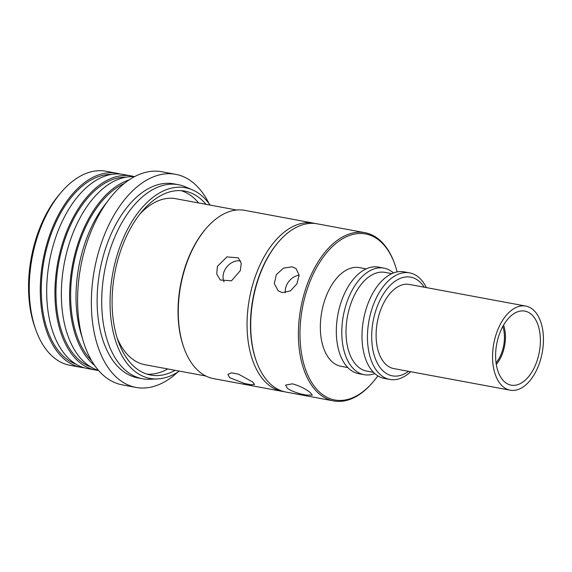 <?xml version="1.0" encoding="UTF-8"?>
<svg xmlns="http://www.w3.org/2000/svg" width="572" height="572" viewBox="0 0 572 572"><rect width="100%" height="100%" fill="white"/><g stroke="black" fill="none" stroke-linecap="round" stroke-linejoin="round"><path stroke-width="0.86" d="M315.387 223.538A85.564 49.278 100.5 0 0 313.563 223.137L244.795 210.367A85.564 49.278 100.5 0 0 206.12 228.457L205.512 229.165A84.42 48.62 100.5 0 0 187.201 261.139A84.42 48.62 100.5 0 0 183.633 346.968L183.948 347.847A85.564 49.278 100.5 0 0 213.549 378.614L282.318 391.384A85.564 49.278 100.5 0 0 284.162 391.67M236.701 210.024L175.819 198.72A84.42 48.62 100.5 0 0 140.069 213.885M206.12 228.457A85.564 49.278 100.5 0 0 187.566 260.868A85.564 49.278 100.5 0 0 183.948 347.847M313.563 223.137A85.564 49.278 100.5 0 0 256.335 273.638A85.564 49.278 100.5 0 0 282.318 391.384M217.367 266.402L226.962 256.899L238.281 257.836L241.255 263.284L240.29 270.656L231.488 280.809L220.356 280.015L216.745 274.045L217.367 266.402M252.559 381.917L254.583 384.448L251.566 384.792L244.473 383.469L229.637 377.656L227.899 374.367L231.374 372.815L238.467 374.152L252.559 381.917M240.64 261.025A14.257 11.133 -51.1 0 0 224.024 271.779A14.257 11.133 -51.1 0 0 224.052 281.839M61.383 192.106L59.552 194.237A95.259 54.862 100.5 0 0 37.53 234.084A95.259 54.862 100.5 0 0 34.863 327.163L35.807 329.808A98.684 56.835 -79.5 0 1 38.567 233.383A98.684 56.835 -79.5 0 1 61.383 192.106A98.684 56.835 -79.5 0 1 105.984 171.25L116.988 173.287A98.684 56.835 -79.5 0 1 120.17 174.045M84.191 367.767A98.684 56.835 -79.5 0 1 80.952 367.331A98.684 56.835 -79.5 0 1 49.571 235.428A98.684 56.835 -79.5 0 1 116.988 173.287M179.343 371.099A96.968 55.849 -79.5 0 1 157.443 378.936A96.968 55.849 -79.5 0 1 119.19 248.799A96.968 55.849 -79.5 0 1 192.542 189.925A96.968 55.849 -79.5 0 1 210.167 205.098M192.542 189.925L185.643 186.922A98.684 56.835 100.5 0 0 178.421 184.699A98.684 56.835 100.5 0 0 111.004 246.832A98.684 56.835 100.5 0 0 142.385 378.743A98.684 56.835 100.5 0 0 149.921 379.265L157.443 378.936M178.421 184.699L173.838 183.848A98.684 56.835 100.5 0 0 106.421 245.981A98.684 56.835 100.5 0 0 137.802 377.892L142.385 378.743M111.44 174.439A96.968 55.849 100.5 0 0 50.422 236.029A96.968 55.849 100.5 0 0 76.19 364.271M177.62 372.215A108.38 62.419 -79.5 0 1 136.029 387.423A108.38 62.419 -79.5 0 1 101.566 242.557A108.38 62.419 -79.5 0 1 175.604 174.31A108.38 62.419 -79.5 0 1 208.959 203.439M175.604 174.31L161.855 171.757A108.38 62.419 100.5 0 0 87.809 240.004A108.38 62.419 100.5 0 0 122.272 384.87L136.029 387.423M98.534 370.463A98.684 56.835 -79.5 0 1 95.624 370.055A98.684 56.835 -79.5 0 1 64.236 238.152A98.684 56.835 -79.5 0 1 131.66 176.012A98.684 56.835 -79.5 0 1 134.52 176.676M131.66 176.012L123.409 174.481A98.684 56.835 100.5 0 0 55.984 236.615A98.684 56.835 100.5 0 0 87.366 368.525L95.624 370.055M107.014 202.13A98.684 56.835 100.5 0 0 85.328 242.063A98.684 56.835 100.5 0 0 81.996 336.837M126.112 177.163A96.968 55.849 100.5 0 0 65.094 238.753A96.968 55.849 100.5 0 0 90.855 366.995M124.31 183.476A96.968 55.849 100.5 0 0 79.765 241.477A96.968 55.849 100.5 0 0 91.441 360.46M94.566 365.372A98.684 56.835 -79.5 0 1 78.907 240.876A98.684 56.835 -79.5 0 1 128.993 180.008M134.413 176.741A98.684 56.835 100.5 0 0 70.656 239.339A98.684 56.835 100.5 0 0 98.448 370.37M147.033 374.152A93.551 53.882 100.5 0 0 167.81 368.961M175.146 370.32A93.551 53.882 -79.5 0 1 150.658 375.06A93.551 53.882 -79.5 0 1 120.906 250.014A93.551 53.882 -79.5 0 1 184.82 191.105A93.551 53.882 -79.5 0 1 205.977 204.318M198.641 202.96A93.551 53.882 100.5 0 0 181.109 190.648M80.952 367.331L69.948 365.293A98.684 56.835 -79.5 0 1 35.807 329.808M117.067 337.73A84.42 48.62 100.5 0 0 144.988 364.721L205.87 376.026M493.951 342.7A42.778 24.639 -79.5 0 1 525.811 306.07A42.778 24.639 -79.5 0 1 542.042 353.56A42.778 24.639 -79.5 0 1 510.188 390.19A42.778 24.639 -79.5 0 1 493.951 342.7M510.188 390.19L393.736 368.568A42.778 24.639 -79.5 0 1 377.506 321.071A42.778 24.639 -79.5 0 1 409.359 284.441L525.811 306.07M539.16 352.91A37.645 21.686 -79.5 0 1 511.125 385.142A37.645 21.686 -79.5 0 1 496.839 343.35A37.645 21.686 -79.5 0 1 524.874 311.118A37.645 21.686 -79.5 0 1 539.16 352.91M292.063 266.788L283.462 268.175L276.355 274.617L274.295 283.519L278.121 290.748L282.282 292.664L290.412 290.898L296.875 283.934L299.135 275.189L296.046 268.561L292.063 266.788M377.827 375.861A84.42 48.62 -79.5 0 1 372.944 382.125L372.336 382.832A85.564 49.278 -79.5 0 1 333.662 400.922A85.564 49.278 -79.5 0 1 319.948 394.43A85.564 49.278 -79.5 0 1 303.739 295.238A85.564 49.278 -79.5 0 1 364.907 232.675A85.564 49.278 -79.5 0 1 378.621 239.167A85.564 49.278 -79.5 0 1 394.508 263.442L394.823 264.321A84.42 48.62 -79.5 0 1 397.132 271.922M333.662 400.922L285.986 392.07A85.564 49.278 -79.5 0 1 272.272 385.578A85.564 49.278 -79.5 0 1 256.385 361.304A85.564 49.278 -79.5 0 1 278.557 241.906A85.564 49.278 -79.5 0 1 317.231 223.824L364.907 232.675M292.335 383.826L285.664 385.092L287.401 388.388C292.421 391.555 298.691 393.772 306.206 395.03L312.348 395.173L310.324 392.642C305.562 388.753 299.564 385.807 292.335 383.826M502.809 326.49A26.541 15.287 -79.5 0 1 496.053 362.877M408.608 371.328A50.193 28.915 -79.5 0 1 384.341 372.05A50.193 28.915 -79.5 0 1 377.141 306.778A50.193 28.915 -79.5 0 1 418.761 280.959A50.193 28.915 -79.5 0 1 424.231 287.201M410.717 371.721A54.19 31.21 -79.5 0 1 389.804 379.436A54.19 31.21 -79.5 0 1 381.116 375.325A54.19 31.21 -79.5 0 1 370.849 312.505A54.19 31.21 -79.5 0 1 409.595 272.88A54.19 31.21 -79.5 0 1 418.275 276.991A54.19 31.21 -79.5 0 1 426.34 287.594M389.804 379.436L384.341 378.421A54.19 31.21 -79.5 0 1 375.654 374.317A54.19 31.21 -79.5 0 1 365.386 311.49A54.19 31.21 -79.5 0 1 404.125 271.872L409.595 272.88M373.509 372.351L366.709 371.092A50.193 28.915 -79.5 0 1 358.665 367.281A50.193 28.915 -79.5 0 1 349.156 309.087A50.193 28.915 -79.5 0 1 385.042 272.386L391.841 273.645M374.789 373.573A54.19 31.21 -79.5 0 1 364.128 374.674A54.19 31.21 -79.5 0 1 355.448 370.563A54.19 31.21 -79.5 0 1 345.173 307.736A54.19 31.21 -79.5 0 1 383.919 268.118A54.19 31.21 -79.5 0 1 392.599 272.222A54.19 31.21 -79.5 0 1 393.472 272.966M364.128 374.674L358.665 373.659A54.19 31.21 -79.5 0 1 349.978 369.548A54.19 31.21 -79.5 0 1 339.711 306.728A54.19 31.21 -79.5 0 1 378.457 267.103L383.919 268.118M347.833 367.582L341.041 366.323A50.193 28.915 -79.5 0 1 332.99 362.512A50.193 28.915 -79.5 0 1 323.48 304.318A50.193 28.915 -79.5 0 1 359.366 267.617L366.166 268.876M372.944 382.125A84.42 48.62 -79.5 0 1 321.257 393.565A84.42 48.62 -79.5 0 1 309.152 283.791A84.42 48.62 -79.5 0 1 379.15 240.369A84.42 48.62 -79.5 0 1 394.823 264.321M256.385 361.304L256.07 360.417A84.42 48.62 -79.5 0 1 277.949 242.621L278.557 241.906M285.306 292.75A14.257 11.133 128.9 0 1 299.135 275.211M503.582 325.118A28.221 16.252 -79.5 0 1 496.281 364.435"/></g></svg>
